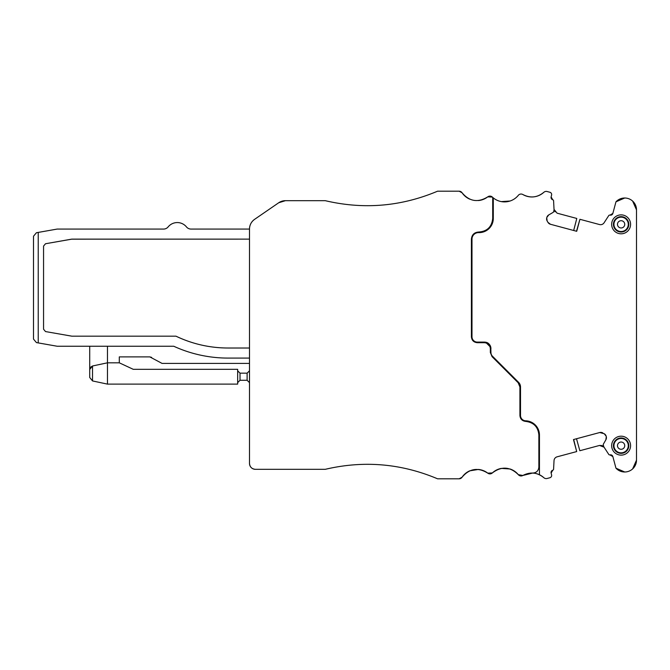 <?xml version="1.0" encoding="UTF-8"?>
<svg xmlns="http://www.w3.org/2000/svg" width="670" height="670" viewBox="0 0 670 670"><rect width="100%" height="100%" fill="white"/><g stroke="black" fill="none" stroke-linecap="round" stroke-linejoin="round"><path stroke-width="1" d="M492.701 197.382A17.755 17.755 0 0 1 492.609 197.298A17.755 17.755 0 0 0 492.701 197.382L492.701 218.42A13.609 13.609 0 0 1 478.707 232.029A13.609 13.609 0 0 0 492.701 218.42C491.839 226.87 487.174 231.41 478.707 232.029C474.285 232.356 471.847 234.718 471.404 239.123L471.404 336.776C471.747 340.368 473.724 342.345 477.316 342.697L484.418 342.697A5.921 5.921 0 0 1 490.34 348.609A5.921 5.921 0 0 0 484.418 342.697C488.011 343.04 489.988 345.017 490.34 348.609L490.34 352.47L492.073 356.658L518.195 382.779A5.921 5.921 0 0 1 519.92 386.967A5.921 5.921 0 0 0 518.195 382.779L519.92 386.967L519.92 415.484C520.247 419.001 522.164 420.969 525.665 421.405C533.714 422.393 538.111 426.932 538.864 435.006L538.864 467.141C538.471 470.859 536.402 472.836 532.667 473.054L522.851 475.474L518.304 474.653C510.155 466.613 501.503 466.035 492.366 472.928L487.743 473.137C478.012 467.107 469.452 468.472 462.074 477.224L459.126 478.799L437.552 478.799C401.137 463.456 363.701 460.298 325.235 469.327L255.412 469.327C251.811 468.975 249.843 467.007 249.491 463.414L249.491 229.073C249.6 224.978 251.309 221.728 254.625 219.325L278.728 202.75L285.437 200.673L325.235 200.673C363.701 209.702 401.137 206.544 437.552 191.201L459.126 191.201L462.074 192.776C469.452 201.528 478.012 202.893 487.743 196.863L492.366 197.072A17.755 17.755 0 0 0 492.433 197.131A17.755 17.755 0 0 1 492.366 197.072L492.701 197.382A17.755 17.755 0 0 0 518.304 195.347A3.551 3.551 0 0 1 522.851 194.526C530.322 198.362 537.306 197.633 543.814 192.323A3.551 3.551 0 0 1 547.13 191.52L549.911 192.265A2.37 2.37 0 0 1 551.577 195.163L551.125 196.88L552.708 199.752A2.37 2.37 0 0 1 551.125 196.88M538.864 435.006A13.609 13.609 0 0 0 525.665 421.405A13.609 13.609 0 0 1 538.864 435.006M285.588 200.673L285.437 200.673A11.834 11.834 0 0 0 278.728 202.75L254.625 219.325A11.834 11.834 0 0 0 249.491 229.073L191.034 229.073A5.921 5.921 0 0 1 186.453 226.904A11.834 11.834 0 0 0 168.136 226.904A5.921 5.921 0 0 1 163.555 229.073L57.168 229.073L36.431 232.733L33.5 236.225L33.5 339.087L36.431 342.588L38.232 342.906L36.431 342.588L38.232 342.906L36.431 342.588L38.232 342.906L36.431 342.588L33.5 339.087L33.5 307.572L33.5 339.087M43.558 246.083L45.518 243.746L43.558 246.083L43.558 329.238L45.518 331.566L43.558 329.238L43.558 246.083M71.891 336.181L45.518 331.566L71.891 336.181L175.984 336.181A120.123 120.123 0 0 0 227.984 348.015C209.76 347.965 192.432 344.02 175.984 336.181L71.891 336.181M249.491 348.015L227.984 348.015L249.491 348.015M71.481 239.173L45.518 243.746L71.891 239.131L249.491 239.131L71.481 239.173M255.412 469.327A5.921 5.921 0 0 1 249.491 463.414L249.491 382.637L249.491 463.414L249.491 382.637L249.491 463.414L249.491 382.637L247.121 380.267L240.019 380.267L240.019 373.165L237.657 370.803L240.019 373.165L247.121 373.165L249.491 370.803L249.491 363.408L162.048 363.408L149.82 356.892L119.302 356.892L119.302 362.813L133.263 369.321L237.657 369.321L237.657 384.119L107.468 384.119L92.527 380.937L89.713 377.47L89.713 369.463L89.713 377.47L89.713 369.463L89.713 377.47L92.527 380.937L89.713 377.47L89.713 369.463L89.713 377.47L89.713 369.463L89.713 377.47L92.527 380.937L89.713 377.47L89.713 369.463L89.713 377.47L89.713 369.463L89.713 377.47L92.527 380.937L89.713 377.47L89.713 346.239M92.527 365.988L90.442 367.311L92.527 365.988L90.442 367.311L92.527 365.988L90.442 367.311L92.527 365.988L90.442 367.311L92.527 365.988L90.442 367.311L92.527 365.988L92.527 380.937L89.713 377.47L89.713 369.463L92.527 365.988L90.442 367.311L92.527 365.988L90.442 367.311L92.527 365.988L90.442 367.311L92.527 365.988L90.442 367.311L92.527 365.988L107.468 362.813L107.468 346.239M624.733 198.01L615.965 201.821L612.857 213.42L610.043 215.112A2.37 2.37 0 0 1 609.951 215.095A1.181 1.181 0 0 0 608.745 215.614L604.072 222.809A4.146 4.146 0 0 1 599.524 224.55A4.146 4.146 0 0 0 604.072 222.809L608.745 215.614L604.072 222.809A4.146 4.146 0 0 1 599.524 224.55A4.146 4.146 0 0 0 604.072 222.809L608.745 215.614L604.072 222.809A4.146 4.146 0 0 1 599.524 224.55A4.146 4.146 0 0 0 604.072 222.809L608.745 215.614L604.072 222.809A4.146 4.146 0 0 1 599.524 224.55L579.927 219.299L576.711 231.301L550.464 224.266A4.146 4.146 0 0 1 547.943 222.34L547.147 220.958A4.146 4.146 0 0 1 546.737 217.817L546.846 217.415A4.146 4.146 0 0 1 548.772 214.903L546.846 217.415A4.146 4.146 0 0 1 548.772 214.903A4.146 4.146 0 0 0 546.846 217.415A4.146 4.146 0 0 1 548.772 214.903A4.146 4.146 0 0 0 546.846 217.415A4.146 4.146 0 0 1 548.772 214.903L553.236 212.323A0.595 0.595 0 0 0 553.512 211.963L554.04 210.003A0.595 0.595 0 0 0 554.056 209.819L553.587 200.833L554.031 209.4L554.995 211.837M518.304 195.347A17.755 17.755 0 0 1 493.296 197.893L493.296 218.42A14.204 14.204 0 0 1 478.69 232.624A6.507 6.507 0 0 0 471.99 239.123L471.99 336.776A5.327 5.327 0 0 0 477.316 342.102L484.418 342.102A6.507 6.507 0 0 1 490.926 348.609C490.306 344.757 488.531 342.63 485.599 342.211A6.507 6.507 0 0 1 490.817 347.428L490.817 347.428A6.507 6.507 0 0 0 485.599 342.211A6.507 6.507 0 0 1 490.817 347.428L485.599 342.211A6.507 6.507 0 0 1 490.817 347.428L485.599 342.211A6.507 6.507 0 0 1 490.817 347.428L485.599 342.211A6.507 6.507 0 0 1 490.817 347.428L485.599 342.211L485.599 342.814M485.599 342.211L490.817 347.428L485.599 342.211A6.507 6.507 0 0 1 490.817 347.428L485.599 342.211A6.507 6.507 0 0 1 490.817 347.428L490.926 352.47A5.327 5.327 0 0 0 492.492 356.239L518.605 382.361A6.507 6.507 0 0 1 520.515 386.967L520.515 415.484A5.327 5.327 0 0 0 525.682 420.81A14.204 14.204 0 0 1 539.451 435.006L539.451 474.745A17.755 17.755 0 0 1 543.814 477.677C537.306 472.367 530.322 471.638 522.851 475.474L522.851 475.474A3.551 3.551 0 0 1 518.304 474.653A17.755 17.755 0 0 0 510.054 468.983A17.755 17.755 0 0 1 518.304 474.653A17.755 17.755 0 0 0 510.054 468.983A17.755 17.755 0 0 1 518.304 474.653A17.755 17.755 0 0 0 510.054 468.983L501.311 468.397M501.302 468.397A17.755 17.755 0 0 0 492.366 472.928A17.755 17.755 0 0 1 501.302 468.397A17.755 17.755 0 0 0 492.366 472.928A17.755 17.755 0 0 1 501.302 468.397A17.755 17.755 0 0 0 492.366 472.928A17.755 17.755 0 0 1 501.302 468.397A17.755 17.755 0 0 0 492.366 472.928A17.755 17.755 0 0 1 501.302 468.397A17.755 17.755 0 0 0 492.366 472.928A3.551 3.551 0 0 1 487.743 473.137A17.755 17.755 0 0 0 478.43 469.444L469.762 470.826A17.755 17.755 0 0 0 462.074 477.224A17.755 17.755 0 0 1 469.762 470.826A17.755 17.755 0 0 0 462.074 477.224A17.755 17.755 0 0 1 469.762 470.826A17.755 17.755 0 0 0 462.074 477.224A17.755 17.755 0 0 1 469.779 470.826M254.625 219.325A11.834 11.834 0 0 0 249.491 229.073A11.834 11.834 0 0 1 254.625 219.325A11.834 11.834 0 0 0 249.491 229.073A11.834 11.834 0 0 1 254.625 219.325A11.834 11.834 0 0 0 249.491 229.073A11.834 11.834 0 0 1 254.625 219.325A11.834 11.834 0 0 0 249.491 229.073A11.834 11.834 0 0 1 254.625 219.325A11.834 11.834 0 0 0 249.491 229.073A11.834 11.834 0 0 1 254.625 219.325L278.728 202.75L254.625 219.325M604.248 433.741L606.183 436.254A4.146 4.146 0 0 0 604.248 433.741L599.734 432.527A4.146 4.146 0 0 1 602.874 432.946A4.146 4.146 0 0 0 599.734 432.527A4.146 4.146 0 0 1 602.874 432.946A4.146 4.146 0 0 0 599.734 432.527A4.146 4.146 0 0 1 602.874 432.946A4.146 4.146 0 0 0 599.734 432.527L573.478 439.562L576.694 451.572L557.097 456.823A4.146 4.146 0 0 0 554.031 460.6L553.587 469.168A1.181 1.181 0 0 1 552.792 470.223L552.708 470.248A2.37 2.37 0 0 1 552.792 470.223M632.631 468.908L636.5 460.156L636.5 209.844L636.5 261.032L636.5 209.844L636.5 261.032L636.5 209.844L636.5 261.032L636.5 209.844L632.631 201.092M606.183 436.254L606.291 436.656A4.146 4.146 0 0 1 605.873 439.796L603.302 444.26A0.595 0.595 0 0 0 603.243 444.713L603.762 446.672A0.595 0.595 0 0 0 603.837 446.84L608.745 454.386A1.181 1.181 0 0 0 609.951 454.905L612.857 456.58L615.965 468.179L624.733 471.99M576.51 438.75L573.679 439.512L576.51 438.75L573.679 439.512L576.51 438.75L573.679 439.512L576.51 438.75L573.679 439.512L576.51 438.75L579.843 450.726L599.524 445.45L602.012 445.558M602.154 445.609L604.072 447.192L599.524 445.45M532.667 473.054A17.755 17.755 0 0 1 543.814 477.677A17.755 17.755 0 0 0 539.451 474.745A17.755 17.755 0 0 1 543.814 477.677A17.755 17.755 0 0 0 539.451 474.745A17.755 17.755 0 0 1 543.814 477.677A3.551 3.551 0 0 0 547.13 478.481L549.911 477.735A2.37 2.37 0 0 0 551.577 474.837L551.125 473.12L552.708 470.248A2.37 2.37 0 0 0 551.125 473.12A2.37 2.37 0 0 1 552.708 470.248A2.37 2.37 0 0 0 551.125 473.12A2.37 2.37 0 0 1 552.708 470.248A2.37 2.37 0 0 0 551.125 473.12A2.37 2.37 0 0 1 552.708 470.248A2.37 2.37 0 0 0 551.125 473.12A2.37 2.37 0 0 1 552.708 470.248M510.038 201.017L501.302 201.603M552.708 199.752A2.37 2.37 0 0 0 552.792 199.777A2.37 2.37 0 0 1 552.708 199.752A2.37 2.37 0 0 0 552.792 199.777L552.708 199.752A2.37 2.37 0 0 0 552.792 199.777A2.37 2.37 0 0 1 552.708 199.752A2.37 2.37 0 0 0 552.792 199.777A2.37 2.37 0 0 1 552.708 199.752A2.37 2.37 0 0 0 552.792 199.777A1.181 1.181 0 0 1 553.587 200.833L554.031 209.4L554.902 211.728M636.5 460.156L636.5 414.295L636.5 460.156A11.834 11.834 0 0 1 615.965 468.179M636.5 347.428L636.5 343.878L636.5 347.428M612.857 213.42A2.37 2.37 0 0 1 610.043 215.112A2.37 2.37 0 0 0 612.857 213.42A2.37 2.37 0 0 1 610.043 215.112A2.37 2.37 0 0 0 612.857 213.42A2.37 2.37 0 0 1 610.043 215.112A2.37 2.37 0 0 0 612.857 213.42A2.37 2.37 0 0 1 610.043 215.112A2.37 2.37 0 0 0 612.857 213.42A2.37 2.37 0 0 1 610.043 215.112M469.779 199.174A17.755 17.755 0 0 1 462.074 192.776A3.551 3.551 0 0 0 459.126 191.201L441.22 191.201M547.147 220.958A4.146 4.146 0 0 1 546.737 217.817A4.146 4.146 0 0 0 547.147 220.958A4.146 4.146 0 0 1 546.737 217.817A4.146 4.146 0 0 0 547.147 220.958A4.146 4.146 0 0 1 546.737 217.817L547.147 220.958A4.146 4.146 0 0 1 546.737 217.817A4.146 4.146 0 0 0 547.147 220.958A4.146 4.146 0 0 1 546.737 217.817M547.13 191.52L549.911 192.265L547.13 191.52M610.043 454.888A2.37 2.37 0 0 1 612.857 456.58A2.37 2.37 0 0 0 610.043 454.888A2.37 2.37 0 0 1 612.857 456.58A2.37 2.37 0 0 0 610.043 454.888A2.37 2.37 0 0 1 612.857 456.58A2.37 2.37 0 0 0 610.043 454.888A2.37 2.37 0 0 1 612.857 456.58A2.37 2.37 0 0 0 609.951 454.905M478.413 469.444L469.762 470.826L478.413 469.444A17.755 17.755 0 0 1 487.743 473.137A17.755 17.755 0 0 0 478.43 469.444A17.755 17.755 0 0 1 487.743 473.137A17.755 17.755 0 0 0 478.43 469.444A17.755 17.755 0 0 1 487.743 473.137A17.755 17.755 0 0 0 478.43 469.444A17.755 17.755 0 0 1 487.743 473.137A17.755 17.755 0 0 0 478.43 469.444L469.762 470.826A17.755 17.755 0 0 0 462.074 477.224A3.551 3.551 0 0 1 459.126 478.799L444.277 478.799M247.121 380.267L247.121 373.165L249.491 370.803L249.491 363.408M33.5 236.225L33.5 271.3L33.5 236.225L36.431 232.733L38.232 232.415L36.431 232.733L38.232 232.415L36.431 232.733L38.232 232.415L38.232 342.906L36.431 342.588M554.031 209.4L553.587 200.833L554.031 209.4L553.587 200.833L554.031 209.4L553.587 200.833L554.031 209.4L557.097 213.177L576.786 218.453L573.679 230.488M606.291 436.656A4.146 4.146 0 0 1 605.873 439.796L606.291 436.656A4.146 4.146 0 0 1 605.873 439.796A4.146 4.146 0 0 0 606.291 436.656A4.146 4.146 0 0 1 605.873 439.796A4.146 4.146 0 0 0 606.291 436.656A4.146 4.146 0 0 1 605.873 439.796A4.146 4.146 0 0 0 606.291 436.656M151.596 357.37L149.82 356.892L151.596 357.37L149.82 356.892L151.596 357.37L149.82 356.892L151.596 357.37L149.82 356.892L119.302 356.892M624.557 439.361A7.177 7.177 0 0 1 627.413 449.101A7.177 7.177 0 0 1 617.673 451.957A7.177 7.177 0 0 1 614.817 442.217A7.177 7.177 0 0 1 624.557 439.361M624.8 438.909A7.697 7.697 0 0 1 627.865 449.344A7.697 7.697 0 0 1 617.43 452.409A7.697 7.697 0 0 1 614.365 441.974A7.697 7.697 0 0 1 624.8 438.909M616.576 453.967A9.472 9.472 0 0 0 629.423 450.198A9.472 9.472 0 0 0 625.654 437.351A9.472 9.472 0 0 0 612.807 441.12A9.472 9.472 0 0 0 616.576 453.967M543.814 192.323A17.755 17.755 0 0 1 522.851 194.526M547.13 478.481L549.911 477.735L547.13 478.481M603.837 446.84L608.745 454.386L603.837 446.84M615.965 201.821A11.834 11.834 0 0 1 636.5 209.844L636.5 261.032L636.5 209.844M625.654 216.033A9.472 9.472 0 0 1 629.423 228.88A9.472 9.472 0 0 1 616.576 232.649A9.472 9.472 0 0 1 612.807 219.802A9.472 9.472 0 0 1 625.654 216.033M573.679 439.512L576.694 451.572M532.24 473.037L534.769 473.271M536.595 473.682L537.407 473.925M518.605 382.361L520.046 384.53M550.464 224.266L547.943 222.34M576.51 231.251L579.927 219.299M624.8 217.591A7.697 7.697 0 0 0 614.365 220.656A7.697 7.697 0 0 0 617.43 231.091A7.697 7.697 0 0 0 627.865 228.026A7.697 7.697 0 0 0 624.8 217.591M519.92 391.205L520.515 391.799M492.366 197.072A3.551 3.551 0 0 0 487.743 196.863A17.755 17.755 0 0 1 478.43 200.556M490.859 347.655L490.926 348.609M518.304 474.653A17.755 17.755 0 0 0 510.038 468.983A17.755 17.755 0 0 1 518.304 474.653A17.755 17.755 0 0 0 510.054 468.983A17.755 17.755 0 0 1 518.304 474.653M249.491 382.637L249.491 463.414L249.491 358.082L227.984 358.082A130.189 130.189 0 0 1 173.748 346.239L57.168 346.239L38.232 342.906M163.555 229.073A5.921 5.921 0 0 0 168.136 226.904A11.834 11.834 0 0 1 186.453 226.904A5.921 5.921 0 0 0 191.034 229.073M617.673 230.639A7.177 7.177 0 0 1 614.817 220.899A7.177 7.177 0 0 1 624.557 218.043A7.177 7.177 0 0 1 627.413 227.783A7.177 7.177 0 0 1 617.673 230.639M119.302 362.813L107.468 362.813L107.468 384.119M240.019 380.267L237.657 382.637M175.984 336.181C192.432 344.02 209.76 347.965 227.984 348.015A120.123 120.123 0 0 1 175.984 336.181M546.846 217.415A4.146 4.146 0 0 1 548.772 214.903A4.146 4.146 0 0 0 546.846 217.415A4.146 4.146 0 0 1 548.772 214.903M599.734 432.527A4.146 4.146 0 0 1 602.874 432.946A4.146 4.146 0 0 0 599.734 432.527A4.146 4.146 0 0 1 602.874 432.946M38.232 232.415L36.431 232.733M604.072 222.809L608.745 215.614L604.072 222.809A4.146 4.146 0 0 1 599.524 224.55A4.146 4.146 0 0 0 604.072 222.809M539.451 474.745A17.755 17.755 0 0 1 543.814 477.677A17.755 17.755 0 0 0 539.451 474.745M469.762 470.826A17.755 17.755 0 0 0 462.074 477.224A17.755 17.755 0 0 1 469.762 470.826M89.713 377.47L89.713 369.463L89.713 377.47L92.527 380.937M622.857 442.476A3.626 3.626 0 0 1 624.298 447.401A3.626 3.626 0 0 1 619.373 448.841A3.626 3.626 0 0 1 617.933 443.917A3.626 3.626 0 0 1 622.857 442.476M492.492 356.239L492.073 356.658M490.926 352.47L490.34 352.47M619.373 227.524A3.626 3.626 0 0 1 617.933 222.599A3.626 3.626 0 0 1 622.857 221.159A3.626 3.626 0 0 1 624.298 226.083A3.626 3.626 0 0 1 619.373 227.524"/></g></svg>
